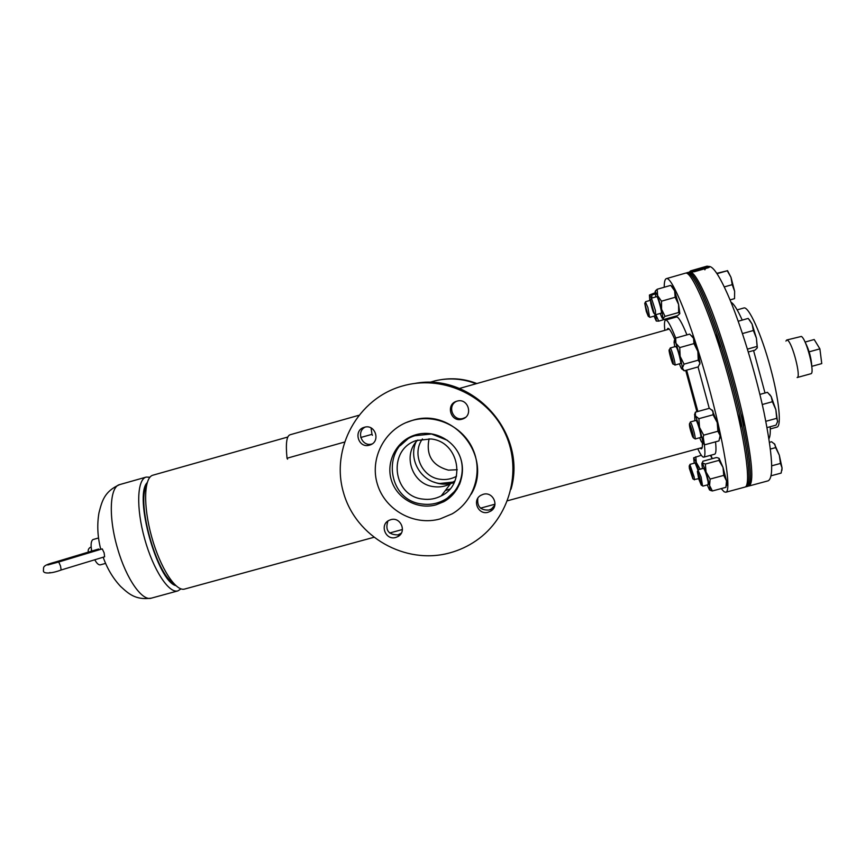 <?xml version="1.0" encoding="UTF-8"?>
<svg xmlns="http://www.w3.org/2000/svg" width="865" height="865" viewBox="0 0 865 865"><rect width="100%" height="100%" fill="white"/><g stroke="black" fill="none" stroke-linecap="round" stroke-linejoin="round"><path stroke-width="1.3" d="M459.877 483.643L458.742 484.66M459.737 483.978L458.526 485.081M450.297 483.124L454.439 482.032M433.895 482.065C439.68 484.422 445.821 484.778 452.298 483.135L454.201 482.54M414.324 435.906L415.492 434.846M373.658 537.37L184.645 589.054C175.855 591.909 160.274 568.002 151.678 536.884C142.963 505.798 143.958 477.264 152.964 475.177L152.975 475.177M413.892 436.068L415.146 434.954M415.784 442.35L415.46 443.334M180.99 588.87L177.898 590.892C168.956 593.79 153.235 569.927 144.65 538.83C135.946 507.766 137.081 479.221 146.239 477.08L149.926 477.21M146.358 486.087C136.616 503.041 156.251 573.636 173.346 583.118M147.201 482.616C133.621 496.067 157.289 581.15 175.865 585.659M91.744 551.091C90.609 544.993 90.987 541.166 92.869 539.609L98.524 537.965M105.595 563.396L100.372 564.845C98.664 565.159 96.793 563.472 94.772 559.774M787.604 340.269C792.524 342.973 801.358 377.572 797.141 377.54L810.873 373.745C815.317 373.712 806.515 339.058 801.368 336.431L786.707 340.01L785.939 341.091M805.077 342.151L805.369 342.616C809.197 350.314 811.327 358.175 811.781 366.219M805.045 342.075L814.192 339.512L819.89 348.854L809.153 351.839M819.89 348.854L821.75 363.592L811.792 366.349M456.439 476.323L455.996 476.561C451.065 479.113 445.843 480.021 440.328 479.296C421.925 477.404 411.448 453.833 422.434 438.966M457.271 469.727L448.394 470.149C432.23 465.651 425.796 455.185 429.083 438.76M454.503 481.892L439.766 483.503C420.931 481.416 408.269 459.542 415.892 442.21M422.866 499.094C392.721 496.315 387.293 449.811 416.162 440.566L430.889 438.955C459.207 441.496 466.841 483.978 441.226 495.915C435.452 498.9 429.332 499.959 422.866 499.094M454.979 480.799L450.492 483.773C445.248 486.476 439.69 487.449 433.83 486.671C412.162 484.541 401.955 454.839 417.849 439.993M460.548 481.848L459.575 482.811M449.865 489.06L445.324 490.542M457.423 451.314C467.565 467.824 461.002 491.385 443.929 500.143C437.106 503.744 429.873 505.041 422.207 504.025C386.925 500.77 380.838 446.21 414.757 435.744L431.549 433.992L447.421 440.328M476.842 383.53C465.511 379.108 453.844 377.778 441.842 379.54M480.767 508.306L481.794 507.809M476.085 383.746C462.634 378.546 448.924 377.572 434.944 380.838L429.364 382.449M488.228 512.221L490.779 511.096C499.678 505.982 492.964 491.136 483.189 494.326L480.983 495.256C471.674 500.089 478.237 515.454 488.228 512.221M494.856 505.128L491.515 508.923L489.006 510.036C480.659 510.48 476.929 506.566 477.815 498.294M395.792 537.446L397.878 536.592C407.166 531.899 400.657 516.47 390.731 519.692L388.947 520.395C379.335 524.86 385.704 540.701 395.792 537.446M401.317 533.154L397.943 534.905C388.331 534.765 384.99 530.137 387.92 521.022M369.485 445.14L370.015 444.978C381.011 441.669 375.324 423.709 364.392 427.278L364.187 427.332C352.888 430.338 358.37 448.74 369.485 445.14M372.101 443.94L372.026 443.961C362.1 447.248 355.764 431.613 365.203 427.083M462.029 419.179L462.689 418.974C473.717 415.481 467.965 397.565 456.958 401.165L456.709 401.241C445.291 404.333 450.784 422.812 462.029 419.179M465.37 417.46L463.207 418.379C453.065 421.72 446.783 405.804 456.482 401.317M440.004 518.957C414.14 526.201 385.141 510.101 377.432 484.335C369.366 458.677 384.503 429.224 410.194 421.06L412.108 420.476C436.057 413.6 463.37 426.683 473.144 449.811C483.124 472.831 473.696 501.408 452.211 513.821L440.004 518.957M406.085 422.596L412.259 420.422C453.39 406.734 493.645 457.088 471.209 494.142M449.778 552.886C405.393 565.202 355.872 537.003 343.492 492.628C330.462 448.448 357.807 398.387 402.495 385.985L405.75 385.12C445.075 375.399 488.876 396.808 505.517 434.122C522.428 471.317 509.388 517.908 476.161 540.657C468.052 546.226 459.261 550.302 449.778 552.886M457.174 488.974L447.638 497.818M416.119 434.673C433.387 429.721 453.044 439.344 459.812 456.104C466.743 472.798 459.466 493.288 443.691 501.754L436.003 504.846C417.773 509.982 397.273 498.824 391.542 480.724C385.585 462.699 395.759 441.766 413.665 435.452L416.119 434.673M400.214 445.713L409.902 437.052M414.746 383.444C472.517 372.285 527.531 432.695 511.02 489.19M699.99 448.157L701.374 448.892C702.207 448.654 702.531 446.718 702.358 443.096L704.878 444.751L702.542 440.458L702.596 442.848L701.385 441.82L699.677 437.733M696.898 411.751L685.707 370.393M674.787 339.437C671.489 331.76 669.175 328.073 667.856 328.365L667.045 329.706M675.716 338.042C670.818 325.705 667.456 319.704 665.628 320.039L665.574 320.061C664.417 320.601 664.158 324.029 664.817 330.344M697.752 448.762C699.98 453.498 701.731 456.244 703.018 457.023L703.764 457.163C705.505 456.525 705.299 449.724 703.159 436.782M721.205 488.595L724.091 491.774L725.789 492.25C731.92 491.785 724.135 441.723 707.559 382.243C691.038 322.753 671.856 275.87 666.364 278.638L665.974 278.822C664.785 279.698 664.212 282.509 664.234 287.234M668.061 318.482L668.212 319.304M725.789 492.25L744.895 487.092C751.836 486.411 744.841 436.068 728.222 376.502C711.69 316.904 691.686 270.172 685.394 273.178L666.364 278.638M703.764 457.163L714.609 454.212C716.047 453.768 716.35 449.649 715.528 441.842M709.257 408.345L698.033 366.944M686.94 334.874C681.923 322.558 678.42 316.59 676.441 316.979L676.387 316.99M697.871 411.481L686.637 370.134M718.361 333.749L722.848 347.546M753.566 350.52L765.006 392.991M770.196 426.737C770.488 432.868 770.077 436.857 768.953 438.696M688.832 272.345L689.481 272.01C693.049 271.156 698.996 280.433 707.321 299.831C719.399 328.365 734.417 377.389 743.327 417.827C752.236 460.234 754.129 482.951 749.004 485.989L748.279 486.033M709.073 266.442C713.117 266.366 719.28 275.578 727.552 294.078C740.094 322.526 755.286 371.593 763.957 412.162C772.564 454.709 773.97 477.599 768.174 480.821L749.004 485.989M740.797 413.557C742.646 419.309 743.586 423.634 743.63 426.499M730.979 302.199C733.801 303.723 737.553 309.692 742.235 320.093M719.972 348.595C718.631 342.367 717.128 337.707 715.463 334.593L715.387 334.485M745.543 486.768L746.268 486.725C752.269 485.73 748.106 447.94 735.174 396.732C722.307 345.578 703.688 293.592 693.362 278.411C690.54 274.205 688.335 272.324 686.756 272.789L686.107 273.124M746.268 486.725L747.63 486.357C753.685 485.341 749.577 447.54 736.656 396.321C723.8 345.167 705.137 293.17 694.768 278.011C691.924 273.805 689.708 271.934 688.118 272.399L686.756 272.789M740.721 427.397C740.699 424.499 739.726 420.076 737.802 414.119M654.837 315.79L654.967 314.06M655.129 292.759L649.431 295.019L651.864 294.965L651.745 298.079M655.259 293.992L651.864 294.965M671.964 317.206L658.752 321.131L655.778 314.655M658.752 321.131L656.276 321.034L654.037 316.125M649.788 300.501L649.431 295.019L651.486 298.22L655.454 310.643L655.529 314.363M655.746 314.644L656.276 321.034M661.12 313.043L661.39 312.979C662.039 311.314 657.097 294.251 656.708 296.792M670.743 285.374L674.635 290.824C673.273 287.234 672.386 285.796 671.997 286.488L670.743 285.374L657.173 289.256L657.649 295.679L661.498 301.182L661.595 309.27L665.044 316.374L678.647 312.514L678.603 304.437L674.635 290.824L675.176 297.279L661.498 301.182M675.176 297.279L678.603 304.437L679.825 313.584L678.647 312.514M679.793 313.649L677.652 315.595L664.212 319.401L662.947 318.396L665.044 316.374M655.194 291.256L657.173 289.256M655.757 296.933L655.14 291.418L657.649 295.679L661.595 309.27L662.947 318.396C662.622 319.153 661.779 317.66 660.417 313.93L660.233 313.422M680.366 363.397C681.761 365.149 678.917 352.661 676.841 347.979L675.738 346.584M674.224 340.745L675.641 338.064L689.719 334.095L693.568 338.323L693.957 343.6L679.728 347.6L680.149 356.369L684.053 364.143L682.388 367.982L684.204 370.815L698.239 366.89L699.99 363.062L697.86 351.395L698.25 360.175L684.053 364.143M693.957 343.6L697.86 351.395L693.568 338.323L691.762 335.782M698.25 360.175L699.99 363.062L699.796 364.197M682.247 369.106L683.869 370.555M675.641 338.064L675.933 343.297L679.728 347.6M674.722 346.724L674.051 342.032L674.581 340.832L675.933 343.297L680.149 356.369L682.712 369.214M682.323 368.933C682.074 369.636 681.447 368.814 680.441 366.457L679.425 363.819M700.618 437.322C701.32 437.387 700.801 434.284 699.082 428.002C697.417 422.531 696.357 420.055 695.903 420.585M694.519 414.724L695.417 412.162L709.43 408.291L712.976 411.037L713.074 414.778L717.226 422.531L717.885 431.257L703.678 435.16L702.542 440.458L699.536 427.397L703.678 435.16M717.885 431.257L720.156 435.625L718.934 440.912L704.878 444.751M695.417 412.162L695.406 415.881L698.898 418.682L699.536 427.397L695.006 414.194M713.074 414.778L698.898 418.682M694.887 420.714L694.714 414.854M719.918 438.306L720.156 435.625L717.226 422.531L712.046 409.902M708.132 484.573L708.132 481.87C706.218 473.761 704.694 469.295 703.537 468.462M702.596 468.592L702.391 467.608C701.731 464.04 701.71 462.505 702.348 462.97L702.899 461.218L716.307 457.563L717.766 457.812L719.269 458.504L718.912 460.375L723.021 467.403L723.767 475.382L726.524 480.918L725.919 487.319L712.382 490.974L709.7 490.066M702.358 462.948L705.343 464.062L706.056 472.009L710.133 479.069L709.581 485.503L712.382 490.974M718.912 460.375L705.343 464.062M723.767 475.382L710.133 479.069M702.348 462.97L706.056 472.009L709.581 485.503L710.014 489.882L709.462 489.828L707.256 484.93M726.405 485.557L726.438 485.492C727.087 485.881 727.119 484.357 726.524 480.918L723.021 467.403L719.107 458.353M698.033 470.333L695.136 462.97M701.32 455.26L693.644 457.823L700.131 469.144L702.575 468.484M695.784 456.763L696.368 463.37L698.379 469.738M710.403 455.358L712.273 458.666L710.889 455.228M698.79 479.113L697.363 471.468L699.666 477.48L701.245 485.103L698.628 478.691L694.152 479.556M693.644 457.823L694.227 463.197M646.306 311.486L644.749 303.323L648.307 316.374L646.306 311.486M645.485 302.08L647.907 307.572L649.561 317.055M650.761 303.291L650.502 299.896L654.243 313.66C653.443 313.098 652.286 309.648 650.761 303.291M717.009 273.697L727.249 270.767L730.99 277.33L732.212 284.661L734.645 291.31L734.547 298.63L730.038 299.917M724.265 286.921L732.212 284.661M716.761 273.329L727.249 270.767M734.645 291.31L730.99 277.33L727.519 270.615M669.11 349.914L669.305 349.774C670.234 350.217 673.716 362.716 673.251 363.96L673.23 364.024C672.808 365.765 668.634 351.514 669.11 349.914M670.061 348.498L670.332 348.044C671.445 348.541 675.576 363.43 675.024 364.9L674.538 364.727M742.462 333.566L753.372 330.506L756.41 338.15L757.221 347.957L755.026 350.12L748.322 351.99M747.436 349.125L756.81 346.497M738.213 321.229L748.203 318.407L752.096 324.061L753.372 330.506M749.306 319.639L752.096 324.061L756.41 338.15L757.34 347.622M690.205 425.039C692.249 430.673 693.341 434.965 693.481 437.906L692.573 436.609C690.194 429.84 689.167 425.548 689.491 423.72L690.205 425.039M690.238 422.444L691.362 423.558C693.795 430.262 695.092 435.365 695.255 438.869L694.79 438.62M765.839 421.298L776.705 418.325L777.678 421.396L776.035 425.137L767.05 427.602M762.27 404.517L772.38 401.728L775.862 409.664L776.705 418.325M759.892 394.408L767.46 392.321L771.223 396.635L772.38 401.728M777.57 421.99L775.862 409.664L771.223 396.635L769.547 394.278M698.098 470.214L701.082 476.972L702.542 485.806M771.126 475.782L781.127 473.09L782.057 467.954L780.468 463.445L771.742 465.813M770.412 449.043L775.646 447.627L779.322 455.185L780.468 463.445M769.504 442.329L771.591 441.756L774.856 444.329L775.646 447.627M781.895 470.387L782.057 467.954L779.322 455.185L774.283 443.637M692.595 476.442L692.887 478.875L689.383 468.43L689.221 465.932L692.595 476.442M689.935 464.71L694.152 476.864L694.433 479.826M99.291 549.772L98.632 549.015L55.728 561.926C41.78 565.688 43.737 566.845 43.455 570.489C42.677 574.046 51.327 573.755 61.156 569.992L104.633 556.779L104.124 552.822L102.243 548.886L58.723 561.99L60.518 566.013L61.156 569.992M700.888 268.864L699.309 269.156L700.888 268.864M689.481 272.01L694.379 271.718L708.176 267.761L709.322 267.242L709.149 266.528M705.429 268.55L704.867 269.837M709.127 266.474L707.008 266.161L690.648 270.853L694.195 270.961L709.127 266.474M689.232 272.097L690.648 270.853M694.379 271.718L694.195 270.961M358.586 415.373L289.959 434.803C286.564 436.046 285.591 443.864 287.029 458.234L344.324 442.123M371.053 427.937L371.982 434.338L360.759 437.495M287.548 459.164L287.029 458.234M372.426 435.29L371.982 434.338M100.762 549.329C97.518 536.776 96.934 524.579 98.988 512.75C101.94 501.624 103.973 491.504 119.77 484.573L119.759 484.573C109.596 486.465 108.179 517.475 117.791 549.221C126.42 579.128 142.238 601.435 151.353 598.148L177.898 590.892M770.272 428.932L776.857 427.137C781.787 426.629 779.084 399.381 770.456 367.809C761.481 334.117 748.463 305.615 743.727 308.016L737.153 309.875M91.42 551.189L91.376 549.026M56.312 562.704L55.749 561.926M692.779 271.988L692.595 271.221L692.811 271.988M708.176 267.761L707.992 267.004M152.964 475.177L287.818 437.02M459.358 388.482L669.24 329.089M389.596 533.013L402.441 529.51M480.572 508.144L494.996 504.198M507.485 500.781L702.196 447.551M119.77 484.573L146.239 477.08M151.353 598.148C135.405 600.407 128.28 593.466 120.57 586.405C113.001 578.328 107.206 568.597 103.173 557.222M456.547 475.837L455.996 476.561M417.19 434.392L414.757 435.744M450.492 483.773L441.226 495.915M491.515 508.923L490.779 511.096M399.987 534.062L397.878 536.592M371.701 444.188L370.015 444.978M463.856 418.173L462.689 418.974M443.691 501.754L445.486 499.246M676.441 316.979L665.628 320.039M655.573 291.224L656.027 290.197M674.581 340.832L675.533 338.658M702.596 442.848L704.132 443.929M710.014 489.882L711.192 490.714M644.749 303.323L645.679 301.723M645.582 301.69L650.307 300.35M649.842 317.325L654.989 315.855M648.307 316.374L649.907 317.239M650.502 299.896L651.486 298.22M651.377 298.176L656.805 296.63M655.854 314.676L661.293 313.13M654.243 313.66L655.929 314.579M669.305 349.774L670.332 348.044M670.202 348L675.857 346.411M674.905 365.084L680.56 363.495M673.23 364.024L674.992 364.976M693.481 437.906L695.255 438.869M695.168 438.966L700.812 437.42M690.378 421.958L696.022 420.401M689.491 423.72L690.497 422.001M701.245 485.103L702.953 486.033M702.877 486.119L708.294 484.649M698.217 469.782L703.634 468.311M697.363 471.468L698.336 469.814M692.887 478.875L694.498 479.751M690.032 464.343L696.12 462.689M689.221 465.932L690.129 464.375M88.306 552.13L88.262 552C87.873 549.61 88.835 547.934 91.149 546.972M58.723 561.99L47.78 564.996M49.965 572.511L49.251 572.879"/></g></svg>
